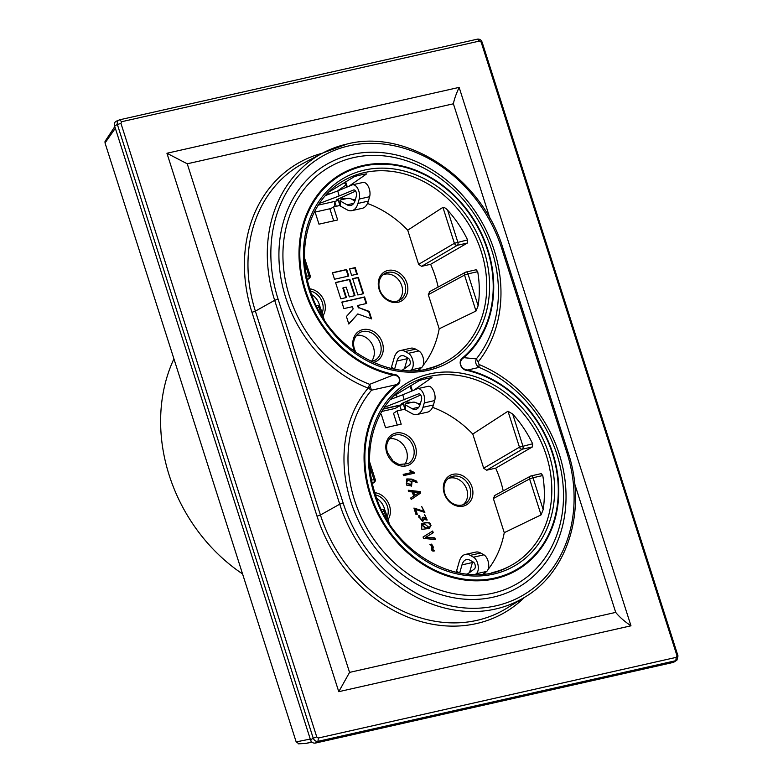 <?xml version="1.0" encoding="UTF-8"?>
<svg xmlns="http://www.w3.org/2000/svg" width="783" height="783" viewBox="0 0 783 783"><rect width="100%" height="100%" fill="white"/><g stroke="black" fill="none" stroke-linecap="round" stroke-linejoin="round"><path stroke-width="1.17" d="M461.96 505.055A15.249 12.714 -119.7 0 1 445.537 495.443A15.249 12.714 -119.7 0 1 449.52 477.571A15.249 12.714 -119.7 0 1 452.77 476.26A15.249 12.714 -119.7 0 1 469.34 486.233A15.249 12.714 -119.7 0 1 464.632 504.066A15.249 12.714 -119.7 0 1 461.96 505.055M448.111 478.609A15.141 12.626 -119.7 0 1 449.775 478.09A15.141 12.626 -119.7 0 1 465.787 487.046A15.141 12.626 -119.7 0 1 463.017 504.751M396.893 301.191A15.249 12.714 60.3 0 0 399.575 300.202A15.249 12.714 60.3 0 0 404.282 282.369A15.249 12.714 60.3 0 0 387.712 272.396A15.249 12.714 60.3 0 0 384.463 273.707A15.249 12.714 60.3 0 0 380.479 291.579A15.249 12.714 60.3 0 0 396.893 301.191M397.96 300.887A15.141 12.626 60.3 0 0 400.73 283.182A15.141 12.626 60.3 0 0 384.707 274.226A15.141 12.626 60.3 0 0 383.044 274.745M322.126 313.112A15.249 12.714 60.3 0 0 310.489 291.041M319.777 306.437A15.141 12.626 60.3 0 0 311.742 294.623M429.681 291.697L428.301 294.672L439.194 328.811A101.418 84.574 -119.7 0 1 422.996 365.612M421.127 367.902A101.418 84.574 -119.7 0 1 419.169 370.105M439.194 328.811A82347.767 44750.496 -102.6 0 0 476.005 311.017L478.129 305.752A103.542 86.345 60.3 0 0 477.708 271.672L476.142 269.763L466.11 272.024A2.633 1.409 -102.7 0 0 465.914 272.102A2.633 2.183 -118.4 0 0 464.534 275.078L467.96 273.874A2.633 1.409 -102.7 0 0 466.11 272.024A2.633 2.633 0 0 0 465.435 272.278L429.201 291.873M430.621 264.302L467.382 243.043L467.568 239.901A103.542 86.345 60.3 0 0 447.641 210.216C445.899 208.268 444.323 207.309 442.924 207.358A82348.678 44750.985 -102.6 0 0 407.728 230.202L418.621 264.341L421.587 266.337L430.621 264.302A101.418 84.574 -119.7 0 1 438.157 287.028M339.998 198.128A101.418 84.574 -119.7 0 1 346.624 198.569M351.821 199.293A101.418 84.574 -119.7 0 1 355.267 199.949M367.491 203.472A101.418 84.574 -119.7 0 1 407.728 230.202M328.674 192.148L354.435 176.625A103.728 86.502 -119.7 0 1 360.474 175.001A103.728 86.502 -119.7 0 1 366.659 173.865L348.797 186.325M393.741 396.012L419.502 380.489A103.728 86.502 60.3 0 1 425.531 378.864A103.728 86.502 60.3 0 1 431.717 377.739L432.069 377.719M463.203 506.141A16.864 14.055 -119.7 0 1 444.225 493.359A16.864 14.055 -119.7 0 1 453.044 474.312A16.864 14.055 -119.7 0 1 472.022 487.095A16.864 14.055 -119.7 0 1 463.203 506.141M398.136 302.267A16.864 14.055 60.3 0 0 406.954 283.231A16.864 14.055 60.3 0 0 387.986 270.448A16.864 14.055 60.3 0 0 379.158 289.495A16.864 14.055 60.3 0 0 398.136 302.267M322.978 315.764A16.864 14.055 60.3 0 0 323.35 299.116A16.864 14.055 60.3 0 0 309.784 288.829M428.389 528.77L430.533 525.618C429.162 524.14 431.188 522.075 423.857 523.122L421.244 523.935M428.888 528.476L421.871 529.367L421.489 523.788L424.357 522.829C431.687 521.781 429.671 523.856 431.041 525.334L429.378 528.231M389.454 438.725A15.807 13.184 -119.7 0 1 406.494 450.851A15.807 13.184 -119.7 0 1 404.39 464.906M356.451 335.31A15.807 13.184 -119.7 0 1 373.491 347.427A15.807 13.184 -119.7 0 1 371.377 361.482M368.157 388.084A126.523 105.499 -119.7 0 1 279.237 264.233A126.523 105.499 -119.7 0 1 351.841 154.496A126.523 105.499 -119.7 0 1 479.372 217.87A126.523 105.499 -119.7 0 1 478.178 361.903L479 364.477A126.523 105.499 60.3 0 1 565.796 488.67A126.523 105.499 60.3 0 1 493.114 597.175A126.523 105.499 60.3 0 1 364.917 532.704A126.523 105.499 60.3 0 1 368.157 388.084L371.543 390.198L370.555 387.438L368.157 388.084L369.674 384.345L393.164 375.067A110.951 92.521 -119.7 0 1 304.91 290.855A110.951 92.521 -119.7 0 1 362.95 165.536A110.951 92.521 -119.7 0 1 487.819 249.63A110.951 92.521 -119.7 0 1 463.908 357.674L463.605 356.999A110.207 91.895 60.3 0 0 487.349 249.679A110.207 91.895 60.3 0 0 363.322 166.153A110.207 91.895 60.3 0 0 305.673 290.63A110.207 91.895 60.3 0 0 393.34 374.274C399.751 374.264 402.413 382.495 396.824 385.216A110.207 91.895 -119.7 0 0 370.731 494.504A110.207 91.895 -119.7 0 0 494.768 578.03A110.207 91.895 -119.7 0 0 552.416 453.543A110.207 91.895 -119.7 0 0 467.95 370.623C460.473 370.339 457.145 360.464 463.605 356.999M410.654 484.716L406.269 483.248L407.434 480.429M406.769 482.964L410.928 484.579L411.427 481.496L407.669 480.263L406.269 483.248M428.458 527.321L425.512 528.31L421.841 525.08M426.021 528.026L428.722 527.184L424.758 524.081L422.076 524.933L426.021 528.026M478.178 361.903L476.328 358.888L463.908 357.674C457.722 361.129 460.365 369.517 467.843 370.007L479.039 367.393C475.898 365.25 474.997 362.412 476.328 358.888A122.794 102.397 60.3 0 0 477.473 219.103A122.794 102.397 60.3 0 0 353.701 157.589A122.794 102.397 60.3 0 0 283.24 264.174A122.794 102.397 60.3 0 0 369.674 384.345L370.555 387.438M467.392 574.154L474.478 568.908A3.69 1.977 -102.7 0 0 475.242 565.473A3.69 1.977 -102.7 0 0 473.343 562.077L470.103 560.266A14.75 7.889 -102.7 0 0 466.443 559.591A14.75 7.889 -102.7 0 0 465.239 560.06A14.75 7.889 -102.7 0 0 461.99 564.886L459.641 573.078M472.678 561.705A14.75 7.889 -102.7 0 0 472.413 562.537L469.849 571.473A2.633 1.556 139.7 0 1 467.099 573.978L466.639 574.076M483.033 574.105L486.654 571.424A8.956 4.786 -102.7 0 0 488.523 563.065A8.956 4.786 -102.7 0 0 483.914 554.834L480.674 553.013A20.025 10.708 -102.7 0 0 475.702 552.103L465.288 554.452A20.025 10.708 -102.7 0 0 463.653 555.088A20.025 10.708 -102.7 0 0 459.239 561.646L456.675 570.572A2.633 1.556 -40.3 0 0 456.832 571.786L457.575 572.667M486.654 571.424L476.23 573.773A8.956 4.786 -102.7 0 0 478.1 565.414A8.956 4.786 -102.7 0 0 473.5 557.183L470.25 555.362A20.025 10.708 -102.7 0 0 465.288 554.452M353.896 189.917L353.544 189.995A3.69 1.977 77.3 0 1 353.72 189.946A3.69 1.977 77.3 0 1 356.011 191.786A3.69 1.977 77.3 0 1 356.451 195.809L355.198 200.203A14.75 7.889 77.3 0 1 351.939 205.038A14.75 7.889 77.3 0 1 350.745 205.498A14.75 7.889 77.3 0 1 347.084 204.833L340.478 201.123L340.331 206.027A2.633 0.969 -178.3 0 1 339.871 205.459L340.018 200.556A2.633 0.969 1.7 0 0 340.478 201.123M353.544 189.995L339.137 195.965L337.737 190.905L352.144 184.935A8.956 4.786 77.3 0 1 352.565 184.808A8.956 4.786 77.3 0 1 358.115 189.271A8.956 4.786 77.3 0 1 359.201 199.058L357.939 203.453A20.025 10.708 77.3 0 1 353.524 210.01A20.025 10.708 77.3 0 1 351.9 210.647A20.025 10.708 77.3 0 1 346.928 209.727L340.331 206.027M362.558 182.586A8.956 4.786 77.3 0 1 362.989 182.449A8.956 4.786 77.3 0 1 368.539 186.922A8.956 4.786 77.3 0 1 369.625 196.709L368.362 201.104A20.025 10.708 77.3 0 1 363.948 207.661A20.025 10.708 77.3 0 1 362.323 208.288L351.9 210.647M349.561 672.391L338.765 691.683L166.936 153.253L459.141 87.383C456.117 93.96 454.199 99.431 453.396 103.796L187.245 163.794L349.561 672.391L615.712 612.394L574.712 483.923M453.396 103.796L490.041 218.614M166.936 153.253L187.245 163.794M338.765 691.683L630.981 625.813C624.433 621.379 619.343 616.906 615.712 612.394M676.982 655.733L481.154 42.135L479.539 41.049L121.688 121.708L120.934 123.332L316.753 736.93L313.21 738.163C314.228 740.503 315.803 741.57 317.947 741.354L675.798 660.686L676.933 660.167L678 655.939L676.982 655.733L676.228 657.358L318.378 738.017L316.753 736.93M318.378 738.017L317.947 741.354L315.275 743.106C313.102 743.331 311.526 742.264 310.538 739.915L114.553 125.799C114.005 123.352 114.739 121.766 116.745 121.052M676.228 657.358L675.798 660.686L673.586 662.34L676.933 660.167M479.539 41.049L477.444 39.15C479.676 38.886 481.251 39.953 482.181 42.341L678 655.939M482.181 42.341L481.154 42.135M121.688 121.708L119.584 119.819L477.444 39.15M120.934 123.332L117.391 124.566C116.892 122.079 117.626 120.494 119.584 119.819L116.217 121.218M310.538 739.915L313.21 738.163L117.391 124.566L114.553 125.799M315.275 743.106L673.586 662.34M310.264 739.064L296.17 741.902L299.028 743.821M311.967 742.118L306.359 743.38L311.585 741.746M115.336 128.255L105.03 142.966L105.03 141.371L114.807 126.621M105.03 142.966L296.17 741.902M354.924 201.035L350.901 198.774A2.633 0.969 1.7 0 0 347.241 198.432L341.163 199.802A2.633 0.969 1.7 0 0 340.018 200.556M479 364.477L479.039 367.393A122.794 102.397 -119.7 0 1 563.271 487.926A122.794 102.397 -119.7 0 1 492.732 593.24A122.794 102.397 -119.7 0 1 368.264 530.59A122.794 102.397 -119.7 0 1 371.543 390.198L396.247 384.698C401.933 381.889 399.712 374.998 393.164 375.067L393.34 374.274M392.518 368.803L391.774 367.922A2.633 1.556 -40.3 0 1 391.608 366.708L394.182 357.782A20.025 10.708 -102.7 0 1 400.221 350.588L410.644 348.239A20.025 10.708 -102.7 0 1 415.616 349.149L418.856 350.97L408.432 353.319L405.193 351.498A20.025 10.708 -102.7 0 0 400.221 350.588M401.581 370.212L402.031 370.114A2.633 1.556 139.7 0 0 404.782 367.609L407.356 358.673L396.932 361.022L394.573 369.214M419.336 492.527A19.927 16.619 -119.7 0 1 417.104 492.458L413.59 492.086L414.657 495.433L417.319 493.73A41.9 34.941 -119.7 0 1 418.856 492.791A41.9 34.941 -119.7 0 1 419.336 492.527L418.827 492.81A41.9 34.941 60.3 0 0 418.602 492.938M419.991 404.899L415.969 402.638A2.633 0.969 1.7 0 0 412.308 402.296L406.22 403.666A2.633 0.969 1.7 0 0 405.085 404.419A2.633 0.969 1.7 0 0 405.545 404.987L412.142 408.697A14.75 7.889 77.3 0 0 415.802 409.372A14.75 7.889 77.3 0 0 420.256 404.067L421.518 399.682A3.69 1.977 77.3 0 0 421.068 395.65A3.69 1.977 77.3 0 0 418.778 393.81A3.69 1.977 77.3 0 0 418.611 393.859L384.433 407.326M405.545 404.987L405.388 409.891A2.633 0.969 -178.3 0 1 404.928 409.323L405.085 404.419M405.388 409.891L411.995 413.59A20.025 10.708 77.3 0 0 416.957 414.51A20.025 10.708 77.3 0 0 423.006 407.317L424.269 402.922A8.956 4.786 77.3 0 0 423.182 393.135A8.956 4.786 77.3 0 0 417.623 388.671A8.956 4.786 77.3 0 0 417.202 388.799L402.795 394.769L404.204 399.839M402.335 370.29L409.411 365.044A3.69 1.977 -102.7 0 0 410.184 361.609A3.69 1.977 -102.7 0 0 408.286 358.213L405.046 356.392A14.75 7.889 -102.7 0 0 401.385 355.727A14.75 7.889 -102.7 0 0 396.932 361.022M407.62 357.841A14.75 7.889 -102.7 0 0 407.356 358.673M414.657 495.433L414.158 495.717L413.091 492.37L413.59 492.086M427.626 386.45A8.956 4.786 77.3 0 1 428.047 386.322A8.956 4.786 77.3 0 1 433.606 390.786A8.956 4.786 77.3 0 1 434.692 400.573L433.43 404.968A20.025 10.708 77.3 0 1 427.381 412.161L416.957 414.51M396.824 385.216L396.247 384.698A110.951 92.521 60.3 0 0 369.977 494.719A110.951 92.521 60.3 0 0 494.846 578.813A110.951 92.521 60.3 0 0 552.876 453.494A110.951 92.521 60.3 0 0 467.843 370.007L467.95 370.623M355.629 191.101L336.631 199.724L338.315 200.174L338.011 199.068M339.137 195.965L319.376 203.463M337.737 190.905L325.474 195.554M332.491 272.885L346.184 269.802L348.21 276.164M370.936 318.661L368.705 311.654L358.859 307.65L369.204 311.37L371.612 318.906L357.811 313.944L348.817 324.045L346.419 316.508L353.162 308.933L352.438 306.682L343.894 308.61L341.809 302.081L364.604 296.943L366.689 303.471L358.134 305.39L358.859 307.65M358.134 305.39L357.635 305.683L358.35 307.934M366.131 303.589L364.105 297.227L341.858 302.238M348.758 323.839L357.811 313.944M352.712 278.817L357.851 277.662L363.009 293.801M335.613 282.673L349.306 279.58L354.464 295.729M345.91 297.657L342.837 288.036L343.346 287.743L346.468 297.53L340.771 298.822L335.564 282.506L349.805 279.296L355.012 295.612L349.316 296.894L346.194 287.107L343.346 287.743M349.59 269.029L354.728 267.874L356.764 274.236M426.383 518.972L422.526 517.592M421.783 520.47L419.12 517.093M419.404 516.907L418.856 515.772L418.288 515.987M422.438 521.684L423.838 519.432L422.712 521.556L418.523 515.84L419.365 515.488L419.933 516.663L419.345 516.946L422.057 520.343L422.389 517.367L423.593 517.24L426.666 518.855L424.592 514.441L427.205 520.039L423.838 519.432M426.941 520.166L424.621 514.715M423.818 511.465L414.001 508.255M416.742 514.431L415.244 509.743L415.753 509.459L417.3 514.304L416.027 514.588L413.943 508.059L424.102 511.338L421.724 506.542L424.846 512.464L415.753 509.459M424.572 512.601L421.773 506.777M411.183 499.437L420.197 493.29L419.747 491.881L408.364 490.589M413.864 473.304L409.392 470.583M410.047 470.436L414.178 472.394L414.422 473.177L403.588 475.624L403.196 474.41L411.643 472.501L403.255 474.567M434.066 551.115C429.661 548.257 435.387 549.705 430.963 544.42L430.17 544.596M416.468 482.475L416.125 481.408L411.222 479.392L406.68 479.039M411.32 486.165L412.103 480.693L411.574 486.037L406.612 485.098L406.847 478.932L411.731 479.108L416.625 481.124L417.153 482.759L412.103 480.693M434.771 539.497L434.34 538.136L425.414 537.481L432.705 533.017L432.167 531.334M476.23 573.773L475.242 574.507M334.664 206.643A5.266 2.819 77.3 0 1 336.044 201.114L338.315 200.174M418.856 350.97A8.956 4.786 -102.7 0 1 423.466 359.191A8.956 4.786 -102.7 0 1 421.597 367.56L411.173 369.909A8.956 4.786 -102.7 0 0 413.042 361.54A8.956 4.786 -102.7 0 0 408.432 353.319M334.527 279.247L332.442 272.719L346.683 269.509L348.768 276.037L334.527 279.247M346.184 269.802L346.683 269.509M368.705 311.654L369.204 311.37M364.105 297.227L364.604 296.943M358.36 277.368L352.663 278.65L357.86 294.966L363.566 293.684L358.36 277.368L357.851 277.662M349.306 279.58L349.805 279.296M357.312 274.109L355.237 267.58L349.531 268.872L351.616 275.391L357.312 274.109M354.728 267.874L355.237 267.58M423.094 517.534L423.593 517.24M418.856 515.772L419.365 515.488M419.747 491.881L420.256 491.597L420.706 492.996L411.202 499.476L410.723 497.988L413.63 496.099L412.308 491.969L408.697 491.616L408.246 490.227L420.256 491.597M420.197 493.29L420.706 492.996M413.669 472.687L414.178 472.394M411.643 472.501L409.274 470.436L410.556 470.152M486.644 470.201L483.679 468.205L472.785 434.066A82347.767 44750.496 77.4 0 1 507.981 411.222L512.699 414.08A103.542 86.345 -119.7 0 1 532.636 443.765L532.45 446.907L495.678 468.165L486.644 470.201L522.418 449.168L532.45 446.907M542.776 475.535L533.017 477.738A2.633 1.409 -102.7 0 0 531.177 475.888L541.2 473.627L542.776 475.535A103.542 86.345 -119.7 0 1 543.187 509.616L541.063 514.881A82348.678 44750.985 77.4 0 1 504.252 532.675L493.359 498.536L494.739 495.561M431.462 544.126C435.896 549.412 430.161 547.963 434.575 550.821L433.009 551.173C429.035 548.863 434.066 547.141 429.955 544.469L430.963 544.42M416.625 481.124L416.125 481.408M411.731 479.108L411.222 479.392M425.923 537.197L434.839 537.852L435.387 539.556L423.525 538.42L423.065 537.001L432.666 531.031L433.214 532.734L425.414 537.481M425.874 537.05L425.375 537.344M433.214 532.734L432.705 533.017M434.839 537.852L434.34 538.136M431.717 377.739L413.855 390.188M411.173 369.909L410.175 370.643M421.597 367.56L417.975 370.242M374.842 492.693A16.864 14.055 -119.7 0 1 388.417 502.98A16.864 14.055 -119.7 0 1 388.035 519.638M375.546 494.905A15.249 12.714 -119.7 0 1 387.184 516.976M339.881 205.234L338.266 200.194M314.805 211.126L318.975 224.173L337.659 219.964L333.499 206.908L339.871 205.469M484.237 573.978A101.418 84.574 60.3 0 0 486.184 571.776M488.063 569.476A101.418 84.574 60.3 0 0 504.252 532.675M503.224 490.892A101.418 84.574 60.3 0 0 495.678 468.165M472.785 434.066A101.418 84.574 60.3 0 0 432.549 407.336M420.324 403.813A101.418 84.574 60.3 0 0 416.879 403.157M411.682 402.433A101.418 84.574 60.3 0 0 405.065 401.992M403.333 404.057L404.938 409.098M404.938 409.176L396.991 410.967L401.199 424.171L385.559 427.694L381.341 414.491L379.97 414.804M420.696 394.975L401.689 403.588L403.382 404.038L401.767 404.703A21.072 11.275 -102.7 0 0 401.053 405.056L395.112 408.442L381.85 411.437M402.795 394.769L390.541 399.418M403.069 402.932L403.382 404.038M337.551 190.974L345.949 184.984M345.655 181.822L347.3 186.941M401.239 410.008L399.878 405.721M397.069 396.942L396.325 394.612M397.255 425.061L393.506 413.336L396.991 410.967M376.799 498.497A15.141 12.626 -119.7 0 1 384.835 510.301M336.23 206.291L334.948 202.268M333.499 206.908L329.976 209.149L333.715 220.855M329.907 193.871A114.328 95.34 60.3 0 0 326.951 193.93M343.375 183.232A114.328 95.34 -119.7 0 1 345.362 183.134A114.328 95.34 -119.7 0 0 343.375 183.232M173.924 358.859A160.691 134.001 60.3 0 0 242.564 573.939M443.834 362.735C397.891 388.485 327.529 350.451 310.088 289.798C296.013 247.604 309.354 201.623 340.908 182.302L340.908 182.302A103.953 86.688 -119.7 0 1 364.222 172.612A103.953 86.688 -119.7 0 1 481.212 251.402A103.953 86.688 -119.7 0 1 443.834 362.735L443.834 362.735A103.953 86.688 -119.7 0 1 426.843 368.822M429.28 376.476A103.953 86.688 60.3 0 0 405.976 386.166L405.976 386.166C374.421 405.486 361.08 451.468 375.145 493.662C392.586 554.315 462.959 592.349 508.891 566.608L508.891 566.608A103.953 86.688 60.3 0 0 546.28 455.266A103.953 86.688 60.3 0 0 429.28 376.476M483.933 250.452A106.057 88.44 -119.7 0 1 428.458 370.251A106.057 88.44 -119.7 0 1 309.089 289.867A106.057 88.44 -119.7 0 1 364.565 170.058A106.057 88.44 -119.7 0 1 483.933 250.452M374.147 493.73A106.057 88.44 60.3 0 0 493.515 574.115A106.057 88.44 60.3 0 0 549 454.316A106.057 88.44 60.3 0 0 429.632 373.931A106.057 88.44 60.3 0 0 374.147 493.73M491.9 572.696A103.953 86.688 60.3 0 0 508.891 566.608M424.357 522.829L423.857 523.122M415.391 446.222A17.383 14.495 60.3 0 0 395.826 433.048A17.383 14.495 60.3 0 0 386.733 452.691A17.383 14.495 60.3 0 0 406.299 465.865A17.383 14.495 60.3 0 0 415.391 446.222M392.469 436.16A15.807 13.184 -119.7 0 1 413.336 446.956A15.807 13.184 -119.7 0 1 408.139 463.614L399.085 464.515L393.174 461.265L387.477 452.643C385.383 445.752 387.047 440.252 392.469 436.16M354.728 351.802A17.383 14.495 -119.7 0 1 353.72 349.267A17.383 14.495 -119.7 0 1 362.813 329.623A17.383 14.495 -119.7 0 1 382.388 342.807A17.383 14.495 -119.7 0 1 373.178 362.47M371.122 361.521L375.126 360.19A15.807 13.184 60.3 0 0 380.323 343.531A15.807 13.184 60.3 0 0 359.466 332.736C354.033 336.827 352.37 342.328 354.474 349.218L355.981 352.693M472.413 562.537L461.99 564.886M480.674 553.013L470.25 555.362M353.759 203.326L347.084 204.833M368.362 201.104L357.939 203.453M278.082 299.116L343.14 502.989A135.713 113.173 60.3 0 0 495.884 605.846A135.713 113.173 60.3 0 0 566.872 452.554L568.115 452.476L503.058 248.612L501.805 248.691A135.713 113.173 60.3 0 0 349.071 145.824A135.713 113.173 60.3 0 0 278.082 299.116L274.667 300.32A138.346 115.365 -119.7 0 1 322.831 152.979L322.831 152.979A138.346 115.365 -119.7 0 1 347.035 144.043M343.14 502.989L339.734 504.183A138.346 115.365 60.3 0 0 495.433 609.047A138.346 115.365 60.3 0 0 524.933 597.096L524.933 597.096C568.605 571.433 587.054 509.116 568.115 452.476M524.493 597.37A141.664 118.125 -119.7 0 1 476.456 623.571A141.664 118.125 -119.7 0 1 317.017 516.193L251.96 312.329A141.664 118.125 -119.7 0 1 322.371 153.214M503.058 248.612C482.397 178.651 407.933 128.422 347.231 143.974L322.831 152.979L303.765 163.06A139.031 115.933 60.3 0 0 255.375 311.135L320.433 514.999A139.031 115.933 60.3 0 0 476.906 620.371A139.031 115.933 60.3 0 0 506.542 608.371L524.933 597.096M251.96 312.329L255.375 311.135L274.667 300.32L339.734 504.183L320.433 514.999L317.017 516.193M566.872 452.554L501.805 248.691M459.141 87.383L630.981 625.813M458.623 572.882L456.675 570.572M393.565 369.018L391.608 366.708M369.625 196.709L359.201 199.058M418.817 407.189L412.142 408.697M483.914 554.834L473.5 557.183M415.616 349.149L405.193 351.498M433.43 404.968L423.006 407.317M543.187 509.616L533.017 477.738L529.592 478.942L541.063 514.881M494.259 495.737L530.502 476.142A2.633 2.633 0 0 1 531.177 475.888A2.633 1.409 -102.7 0 0 530.972 475.966A2.633 2.183 61.6 0 0 529.592 478.942L493.359 498.536M512.699 414.08L522.878 445.967A2.633 1.409 77.3 0 1 522.418 449.168A2.633 2.183 59.5 0 1 519.452 447.171L532.636 443.765M371.671 480.048L375.214 479.45L369.645 461.999M369.889 466.766L373.961 479.529A2.633 1.409 77.3 0 1 373.511 482.729A2.633 2.212 59 0 0 374.059 482.514A2.633 2.633 0 0 0 375.214 479.45M386.616 519.178L384.101 511.299A2.633 1.409 -102.7 0 0 382.261 509.449A2.633 1.409 -102.7 0 0 382.065 509.527M382.505 511.661L385.353 511.221A2.633 2.633 0 0 0 382.261 509.449L381.507 509.625M304.832 262.902L308.903 275.665A2.633 1.409 77.3 0 1 308.443 278.865L307.22 279.139M307.327 279.648L309.001 278.64A2.633 2.212 -121 0 1 308.443 278.865L307.308 279.551M306.603 276.184L310.146 275.587A2.633 2.633 0 0 1 309.001 278.64M317.448 307.797L320.286 307.357A2.633 2.633 0 0 0 317.203 305.585A2.633 1.409 -102.7 0 0 316.998 305.664M321.559 315.314L319.043 307.435A2.633 1.409 -102.7 0 0 317.203 305.585L316.44 305.761M467.568 239.901L454.394 243.298L442.924 207.358M447.641 210.216L457.82 242.104A2.633 1.409 77.3 0 1 457.36 245.294A2.633 2.183 -120.5 0 1 454.394 243.298L418.621 264.341M336.044 201.114L318.289 205.117M421.587 266.337L457.36 245.294L467.382 243.043M428.301 294.672L464.534 275.078L476.005 311.017M372.365 483.414L373.511 482.729L372.277 483.003M483.679 468.205L519.452 447.171L507.981 411.222M434.692 400.573L424.269 402.922M410.772 385.657L412.406 390.786M478.129 305.752L467.96 273.874L477.708 271.672M330.984 208.503L315.109 212.085M401.767 404.703L383.445 408.834M401.053 405.056L383.298 409.059M410.429 484.873L410.928 484.579M428.223 527.468L428.722 527.184M298.294 743.85L306.456 743.361M421.577 525.217L422.076 524.933M407.17 480.556L407.669 480.263M352.565 184.808L362.989 182.449M426.666 518.855L426.158 519.139M419.345 516.946L418.836 517.24M422.057 520.343L421.557 520.636M424.102 511.338L423.593 511.632M372.395 483.512L374.059 482.514M389.239 523.406L385.353 511.221M304.577 258.136L310.146 275.587M320.286 307.357L324.182 319.542M410.126 386.058L411.721 391.069M428.047 386.322L417.623 388.671M345.058 182.194L346.663 187.206"/></g></svg>
